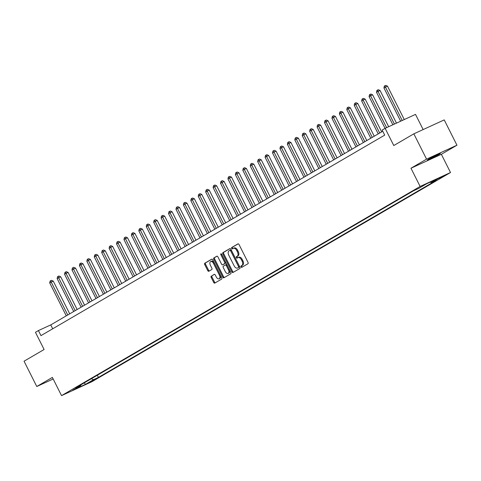 <?xml version="1.0" encoding="UTF-8"?>
<svg xmlns="http://www.w3.org/2000/svg" width="481" height="481" viewBox="0 0 481 481"><rect width="100%" height="100%" fill="white"/><g stroke="black" fill="none" stroke-linecap="round" stroke-linejoin="round"><path stroke-width="0.72" d="M240.987 266.907A0.782 0.469 -114.6 0 0 241.721 267.376A0.782 0.469 -114.6 0 0 241.745 267.364L247.943 263.75A1.112 0.673 -114.6 0 0 248.028 262.416L239.033 244.534A1.112 0.673 -114.6 0 0 237.987 243.861A1.112 0.673 -114.6 0 0 237.951 243.879L231.752 247.493A0.782 0.469 -114.6 0 0 231.692 248.424A0.782 0.469 -114.6 0 0 232.425 248.899A0.782 0.469 -114.6 0 0 232.455 248.881L233.255 248.418A3.565 2.152 -114.6 0 1 233.369 248.358A3.565 2.152 -114.6 0 1 236.718 250.505L237.47 251.996A3.565 2.152 -114.6 0 1 237.199 256.265L236.399 256.734A0.782 0.469 -114.6 0 0 236.339 257.666A0.782 0.469 -114.6 0 0 237.073 258.135A0.782 0.469 -114.6 0 0 237.097 258.123L237.903 257.654A3.565 2.152 -114.6 0 1 238.017 257.6A3.565 2.152 -114.6 0 1 241.366 259.746L242.117 261.237A3.565 2.152 -114.6 0 1 241.847 265.506L241.047 265.975A0.782 0.469 -114.6 0 0 240.987 266.907M238.131 257.551L238.72 257.281A3.565 2.152 -114.6 0 1 238.835 257.221A3.565 2.152 -114.6 0 1 242.19 259.367L242.935 260.858A3.565 2.152 -114.6 0 1 242.671 265.127L241.871 265.596A0.782 0.469 -114.6 0 0 241.811 266.528A0.782 0.469 -114.6 0 0 242.34 267.021M238.215 243.825L232.576 247.114A0.782 0.469 -114.6 0 0 232.515 248.052A0.782 0.469 -114.6 0 0 233.044 248.539M233.489 248.31L234.073 248.04A3.565 2.152 -114.6 0 1 234.187 247.98A3.565 2.152 -114.6 0 1 237.542 250.132L238.293 251.623A3.565 2.152 -114.6 0 1 238.023 255.886L237.223 256.355A0.782 0.469 -114.6 0 0 237.163 257.287A0.782 0.469 -114.6 0 0 237.692 257.78M439.141 154.359A7.257 0.343 153.3 0 0 440.368 153.505A7.257 0.343 153.3 0 0 435.81 155.435A7.257 0.343 153.3 0 0 428.631 159.181A7.257 0.343 153.3 0 0 427.399 160.029A7.257 0.343 153.3 0 0 431.962 158.099A7.257 0.343 153.3 0 0 439.141 154.359M94.625 379.864L88.751 382.696L94.625 379.864M211.261 276.088A1.112 0.673 -114.6 0 0 211.183 277.417L213.702 282.437A1.112 0.673 -114.6 0 0 214.748 283.111A1.112 0.673 -114.6 0 0 214.785 283.093L221.669 279.076A1.112 0.673 -114.6 0 0 221.753 277.741L212.758 259.86A1.112 0.673 -114.6 0 0 211.712 259.187A1.112 0.673 -114.6 0 0 211.676 259.205L204.792 263.221A1.112 0.673 -114.6 0 0 204.708 264.55L207.756 270.611A1.112 0.673 -114.6 0 0 208.802 271.284A1.112 0.673 -114.6 0 0 208.838 271.266L211.784 269.546A1.112 0.673 -114.6 0 0 211.868 268.218L210.359 265.211A2.976 1.798 -114.6 0 1 210.678 261.592A2.976 1.798 -114.6 0 1 213.48 263.39L219.402 275.162A2.976 1.798 -114.6 0 1 219.083 278.782A2.976 1.798 -114.6 0 1 216.282 276.984L215.29 275.018A1.112 0.673 -114.6 0 0 214.243 274.35A1.112 0.673 -114.6 0 0 214.207 274.368L212.085 275.709A1.112 0.673 -114.6 0 0 212.001 277.044L214.526 282.058A1.112 0.673 -114.6 0 0 215.338 282.768M426.563 159.145L410.966 168.242L441.354 154.305L456.95 145.208L426.563 159.145L413.84 133.838L393.783 145.539L385.131 128.331L382.161 130.062L384.704 135.125L40.963 335.63L38.42 330.567L35.45 332.299L44.102 349.507L24.05 361.207L36.778 386.508L53.169 378.992M410.966 168.242L420.129 186.466L61.538 395.629L52.375 377.411L36.778 386.508M231.842 271.855A1.112 0.673 -114.6 0 0 232.888 272.529A1.112 0.673 -114.6 0 0 232.924 272.511L239.809 268.494A1.112 0.673 -114.6 0 0 239.893 267.159L230.898 249.278A1.112 0.673 -114.6 0 0 229.852 248.605A1.112 0.673 -114.6 0 0 229.816 248.623L222.931 252.639A1.112 0.673 -114.6 0 0 222.847 253.974L231.842 271.855L232.666 271.482A1.112 0.673 -114.6 0 0 233.477 272.186M230.736 273.785L223.857 277.802A1.112 0.673 -114.6 0 1 223.821 277.82A1.112 0.673 -114.6 0 1 222.775 277.146L213.78 259.265A1.112 0.673 -114.6 0 1 213.865 257.93L216.805 256.211A1.112 0.673 -114.6 0 1 216.841 256.193A1.112 0.673 -114.6 0 1 217.893 256.866L221.537 264.117A1.112 0.673 -114.6 0 0 222.583 264.79A1.112 0.673 -114.6 0 0 222.619 264.772L224.573 263.63A1.112 0.673 -114.6 0 0 224.657 262.295L220.863 254.744A0.782 0.469 -114.6 0 1 220.941 253.8A0.782 0.469 -114.6 0 1 221.675 254.269L230.82 272.45A1.112 0.673 -114.6 0 1 230.736 273.785M413.84 133.838L444.222 119.901L456.95 145.208M439.189 178.235L444.877 175.487L439.189 178.235M420.129 186.466L450.517 172.523L91.925 381.692L61.538 395.629M97.324 375.24L98.419 377.417L436.219 180.381L431.247 182.66L439.273 177.982L426.623 183.784L418.602 188.462L413.636 190.741L75.836 387.776L80.808 385.497L80.964 384.788M98.419 377.417L93.452 379.695L85.432 384.373L72.781 390.175L80.808 385.497M423.148 129.569L415.512 114.394L385.131 128.331M441.354 154.305L450.517 172.523M382.756 131.253L50.739 324.915L38.42 330.567M52.688 328.788L50.739 324.915M431.247 182.66L430.182 182.149M91.384 378.709L93.452 379.695M85.432 384.373L84.289 382.846M230.08 248.569L223.755 252.26A1.112 0.673 -114.6 0 0 223.671 253.595L232.666 271.482M238.468 267.478A0.782 0.469 -114.6 0 0 238.528 266.546L230.627 250.848A0.782 0.469 -114.6 0 0 229.894 250.379A0.782 0.469 -114.6 0 0 229.87 250.391L229.028 250.884A3.565 2.152 -114.6 0 0 228.758 255.152L234.157 265.879A3.565 2.152 -114.6 0 0 237.506 268.031A3.565 2.152 -114.6 0 0 237.62 267.971L239.285 267.099A0.782 0.469 -114.6 0 0 239.346 266.167L238.528 266.546M229.924 250.367L230.694 250.012A0.782 0.469 -114.6 0 1 230.718 250A0.782 0.469 -114.6 0 1 231.451 250.469L239.346 266.167M238.209 267.701A3.565 2.152 -114.6 0 0 238.329 267.652A3.565 2.152 -114.6 0 0 238.444 267.592L237.62 267.971M239.285 267.099L238.444 267.592M217.075 256.157L214.682 257.551A1.112 0.673 -114.6 0 0 214.598 258.886L223.593 276.767A1.112 0.673 -114.6 0 0 224.411 277.477M223.37 264.424A1.112 0.673 -114.6 0 0 223.406 264.412A1.112 0.673 -114.6 0 0 223.443 264.394L225.397 263.251A1.112 0.673 -114.6 0 0 225.481 261.923L221.681 254.371L220.863 254.744M225.324 271.645A2.976 1.798 -114.6 0 0 228.126 273.442A2.976 1.798 -114.6 0 0 228.445 269.823L226.359 265.674A1.112 0.673 -114.6 0 0 225.312 265.001A1.112 0.673 -114.6 0 0 225.276 265.019L223.322 266.161A1.112 0.673 -114.6 0 0 223.238 267.496L225.324 271.645M228.126 273.442L228.944 273.064A2.976 1.798 -114.6 0 0 229.263 269.444L228.445 269.823M225.349 264.989L226.094 264.646A1.112 0.673 -114.6 0 1 226.13 264.628A1.112 0.673 -114.6 0 1 227.176 265.296L229.263 269.444M214.478 274.314L212.085 275.709M219.083 278.782L219.901 278.403A2.976 1.798 -114.6 0 0 220.22 274.783L219.402 275.162M210.678 261.592L211.496 261.213A2.976 1.798 -114.6 0 1 214.298 263.011L220.22 274.783M211.941 259.151L205.615 262.842A1.112 0.673 -114.6 0 0 205.531 264.177L208.58 270.238A1.112 0.673 -114.6 0 0 209.391 270.941M404.274 119.547L387.476 86.141L383.934 87.951L400.661 121.206M402.224 120.49L385.425 87.085L384.932 85.744L385.75 85.371L387.476 86.141M383.934 87.951L384.337 86.093L384.932 85.744M396.47 123.13L380.05 90.476L377.994 91.414L376.509 92.28L392.857 124.783M394.42 124.068L377.994 91.414L377.501 90.079L378.325 89.7L380.05 90.476M376.509 92.28L376.912 90.422L377.501 90.079M388.666 126.707L372.619 94.805L370.568 95.749L369.083 96.615L385.053 128.373M386.61 127.651L370.568 95.749L370.075 94.408L370.899 94.035L372.619 94.805M369.083 96.615L369.48 94.757L370.075 94.408M381.661 131.884L365.193 99.14L363.143 100.078L361.652 100.95L378.222 133.892M379.707 133.027L363.143 100.078L362.65 98.743L363.468 98.364L365.193 99.14M361.652 100.95L362.055 99.092L362.65 98.743M374.236 136.219L357.768 103.469L354.226 105.279L370.797 138.227M372.282 137.362L355.712 104.413L355.218 103.072L356.042 102.7L357.768 103.469M354.226 105.279L354.629 103.421L355.218 103.072M366.811 140.554L350.336 107.804L348.286 108.748L346.801 109.614L363.371 142.556M364.857 141.691L348.286 108.748L347.793 107.407L348.617 107.029L350.336 107.804M346.801 109.614L347.198 107.756L347.793 107.407M359.379 144.883L342.911 112.139L339.376 113.943L355.94 146.891M357.425 146.026L340.861 113.077L340.368 111.742L341.185 111.364L342.911 112.139M339.376 113.943L339.772 112.085L340.368 111.742M351.954 149.218L335.485 116.468L333.429 117.412L331.944 118.278L348.515 151.22M350 150.355L333.429 117.412L332.942 116.071L333.76 115.693L335.485 116.468M331.944 118.278L332.347 116.42L332.942 116.071M344.528 153.547L328.054 120.803L324.519 122.607L341.089 155.555M342.574 154.69L326.004 121.741L325.511 120.406L326.334 120.028L328.054 120.803M324.519 122.607L324.915 120.749L325.511 120.406M337.097 157.882L320.629 125.132L318.578 126.076L317.093 126.942L333.658 159.884M335.149 159.019L318.578 126.076L318.085 124.735L318.903 124.363L320.629 125.132M317.093 126.942L317.49 125.084L318.085 124.735M329.671 162.211L313.203 129.467L311.147 130.405L309.662 131.277L326.232 164.219M327.717 163.354L311.147 130.405L310.66 129.07L311.478 128.692L313.203 129.467M309.662 131.277L310.065 129.413L310.66 129.07M322.246 166.546L305.772 133.796L302.236 135.606L318.807 168.554M320.292 167.683L303.721 134.74L303.228 133.399L304.052 133.027L305.772 133.796M302.236 135.606L302.633 133.748L303.228 133.399M314.815 170.875L298.346 138.131L294.811 139.941L311.375 172.883M312.866 172.018L296.296 139.075L295.803 137.734L296.627 137.356L298.346 138.131M294.811 139.941L295.208 138.083L295.803 137.734M307.389 175.21L290.921 142.46L287.379 144.27L303.95 177.218M305.435 176.353L288.865 143.404L288.378 142.063L289.195 141.691L290.921 142.46M287.379 144.27L287.782 142.412L288.378 142.063M299.964 179.545L283.495 146.795L281.439 147.739L279.954 148.605L296.524 181.547M298.01 180.682L281.439 147.739L280.946 146.398L281.77 146.02L283.495 146.795M279.954 148.605L280.351 146.747L280.946 146.398M292.538 183.874L276.064 151.13L272.529 152.934L289.099 185.882M290.584 185.017L274.014 152.068L273.521 150.733L274.344 150.355L276.064 151.13M272.529 152.934L272.925 151.076L273.521 150.733M285.107 188.209L268.638 155.459L266.582 156.403L265.097 157.269L281.668 190.211M283.153 189.346L266.582 156.403L266.095 155.062L266.913 154.69L268.638 155.459M265.097 157.269L265.5 155.411L266.095 155.062M277.681 192.538L261.213 159.794L257.672 161.598L274.242 194.546M275.727 193.681L259.157 160.732L258.664 159.397L259.487 159.019L261.213 159.794M257.672 161.598L258.075 159.74L258.664 159.397M270.256 196.873L253.782 164.123L251.731 165.067L250.246 165.933L266.817 198.875M268.302 198.01L251.731 165.067L251.238 163.726L252.062 163.354L253.782 164.123M250.246 165.933L250.643 164.075L251.238 163.726M262.824 201.202L246.356 168.458L244.3 169.396L242.815 170.268L259.385 203.21M260.87 202.345L244.3 169.396L243.813 168.061L244.631 167.683L246.356 168.458M242.815 170.268L243.218 168.41L243.813 168.061M255.399 205.537L238.931 172.787L235.389 174.597L251.96 207.545M253.445 206.674L236.874 173.731L236.381 172.39L237.205 172.018L238.931 172.787M235.389 174.597L235.792 172.739L236.381 172.39M247.974 209.872L231.499 177.122L229.449 178.066L227.964 178.932L244.534 211.874M246.019 211.009L229.449 178.066L228.956 176.725L229.78 176.347L231.499 177.122M227.964 178.932L228.361 177.074L228.956 176.725M240.542 214.201L224.074 181.457L220.532 183.261L237.103 216.209M238.588 215.344L222.018 182.395L221.531 181.06L222.348 180.682L224.074 181.457M220.532 183.261L220.935 181.403L221.531 181.06M233.117 218.536L216.648 185.786L214.592 186.73L213.107 187.596L229.677 220.538M231.163 219.673L214.592 186.73L214.099 185.389L214.923 185.011L216.648 185.786M213.107 187.596L213.51 185.738L214.099 185.389M225.691 222.865L209.217 190.121L205.682 191.925L222.252 224.874M223.737 224.008L207.167 191.059L206.674 189.724L207.497 189.346L209.217 190.121M205.682 191.925L206.078 190.067L206.674 189.724M218.26 227.2L201.792 194.45L198.25 196.26L214.821 229.203M216.306 228.337L199.741 195.394L199.248 194.053L200.066 193.681L201.792 194.45M198.25 196.26L198.653 194.402L199.248 194.053M210.834 231.529L194.366 198.785L192.31 199.723L190.825 200.595L207.395 233.538M208.88 232.672L192.31 199.723L191.817 198.388L192.64 198.01L194.366 198.785M190.825 200.595L191.228 198.731L191.817 198.388M203.409 235.864L186.935 203.114L183.399 204.924L199.97 237.873M201.455 237.001L184.884 204.058L184.391 202.717L185.215 202.345L186.935 203.114M183.399 204.924L183.796 203.066L184.391 202.717M195.977 240.193L179.509 207.449L175.974 209.259L192.538 242.202M194.023 241.336L177.459 208.393L176.966 207.052L177.784 206.674L179.509 207.449M175.974 209.259L176.371 207.401L176.966 207.052M188.552 244.528L172.084 211.778L168.542 213.588L185.113 246.537M186.598 245.671L170.027 212.722L169.534 211.381L170.358 211.009L172.084 211.778M168.542 213.588L168.945 211.73L169.534 211.381M181.127 248.863L164.652 216.113L162.602 217.057L161.117 217.923L177.687 250.866M179.172 250L162.602 217.057L162.109 215.716L162.933 215.338L164.652 216.113M161.117 217.923L161.514 216.065L162.109 215.716M173.695 253.192L157.227 220.448L153.692 222.252L170.256 255.201M171.741 254.335L155.177 221.386L154.684 220.051L155.501 219.673L157.227 220.448M153.692 222.252L154.088 220.394L154.684 220.051M166.27 257.527L149.801 224.777L147.745 225.721L146.26 226.587L162.831 259.53M164.316 258.664L147.745 225.721L147.258 224.38L148.076 224.002L149.801 224.777M146.26 226.587L146.663 224.729L147.258 224.38M158.844 261.856L142.37 229.112L138.835 230.916L155.405 263.865M156.89 262.999L140.32 230.05L139.827 228.715L140.65 228.337L142.37 229.112M138.835 230.916L139.231 229.058L139.827 228.715M151.413 266.191L134.945 233.441L132.894 234.385L131.409 235.251L147.974 268.194M149.465 267.328L132.894 234.385L132.401 233.044L133.219 232.672L134.945 233.441M131.409 235.251L131.806 233.393L132.401 233.044M143.987 270.52L127.519 237.776L125.463 238.714L123.978 239.586L140.548 272.529M142.033 271.663L125.463 238.714L124.976 237.38L125.794 237.001L127.519 237.776M123.978 239.586L124.381 237.722L124.976 237.38M136.562 274.855L120.088 242.105L116.552 243.915L133.123 276.864M134.608 275.992L118.037 243.049L117.544 241.709L118.368 241.336L120.088 242.105M116.552 243.915L116.949 242.057L117.544 241.709M129.13 279.184L112.662 246.44L109.127 248.25L125.691 281.193M127.182 280.327L110.612 247.384L110.119 246.044L110.943 245.665L112.662 246.44M109.127 248.25L109.524 246.392L110.119 246.044M121.705 283.519L105.237 250.769L101.695 252.579L118.266 285.528M119.751 284.662L103.181 251.713L102.694 250.379L103.511 250L105.237 250.769M101.695 252.579L102.098 250.721L102.694 250.379M114.28 287.854L97.811 255.104L95.755 256.048L94.27 256.914L110.84 289.857M112.326 288.991L95.755 256.048L95.262 254.708L96.086 254.329L97.811 255.104M94.27 256.914L94.667 255.056L95.262 254.708M106.854 292.183L90.38 259.439L86.845 261.243L103.415 294.192M104.9 293.326L88.33 260.377L87.837 259.043L88.66 258.664L90.38 259.439M86.845 261.243L87.241 259.385L87.837 259.043M99.423 296.518L82.954 263.768L80.898 264.712L79.413 265.578L95.984 298.521M97.469 297.655L80.898 264.712L80.411 263.372L81.229 262.999L82.954 263.768M79.413 265.578L79.816 263.72L80.411 263.372M91.997 300.847L75.529 268.103L71.988 269.907L88.558 302.856M90.043 301.99L73.473 269.041L72.98 267.707L73.803 267.328L75.529 268.103M71.988 269.907L72.391 268.049L72.98 267.707M84.572 305.182L68.098 272.432L66.047 273.376L64.562 274.242L81.133 307.185M82.618 306.319L66.047 273.376L65.554 272.036L66.378 271.663L68.098 272.432M64.562 274.242L64.959 272.384L65.554 272.036M77.14 309.511L60.672 276.767L57.131 278.577L73.701 311.52M75.186 310.654L58.616 277.711L58.129 276.371L58.947 275.992L60.672 276.767M57.131 278.577L57.534 276.719L58.129 276.371M69.715 313.846L53.247 281.096L49.705 282.906L66.276 315.855M67.761 314.989L51.19 282.04L50.697 280.7L51.521 280.327L53.247 281.096M49.705 282.906L50.108 281.048L50.697 280.7M442.815 176.347L442.971 176.659M242.671 265.127L241.847 265.506M242.935 260.858L242.117 261.237M242.19 259.367L241.366 259.746M237.223 256.355L236.399 256.734M238.023 255.886L237.199 256.265M238.293 251.623L237.47 251.996M237.542 250.132L236.718 250.505M232.576 247.114L231.752 247.493M241.871 265.596L241.047 265.975M223.671 253.595L222.847 253.974M223.755 252.26L222.931 252.639M231.451 250.469L230.627 250.848M223.593 276.767L222.775 277.146M214.598 258.886L213.78 259.265M214.682 257.551L213.865 257.93M223.443 264.394L222.619 264.772M225.397 263.251L224.573 263.63M225.481 261.923L224.657 262.295M227.176 265.296L226.359 265.674M214.298 263.011L213.48 263.39M208.58 270.238L207.756 270.611M205.531 264.177L204.708 264.55M205.615 262.842L204.792 263.221M214.526 282.058L213.702 282.437M212.001 277.044L211.183 277.417M238.835 257.221L238.017 257.6M234.187 247.98L233.369 248.358M230.718 250L229.894 250.379M238.329 267.652L237.506 268.031M223.406 264.412L222.583 264.79M226.13 264.628L225.312 265.001"/></g></svg>
